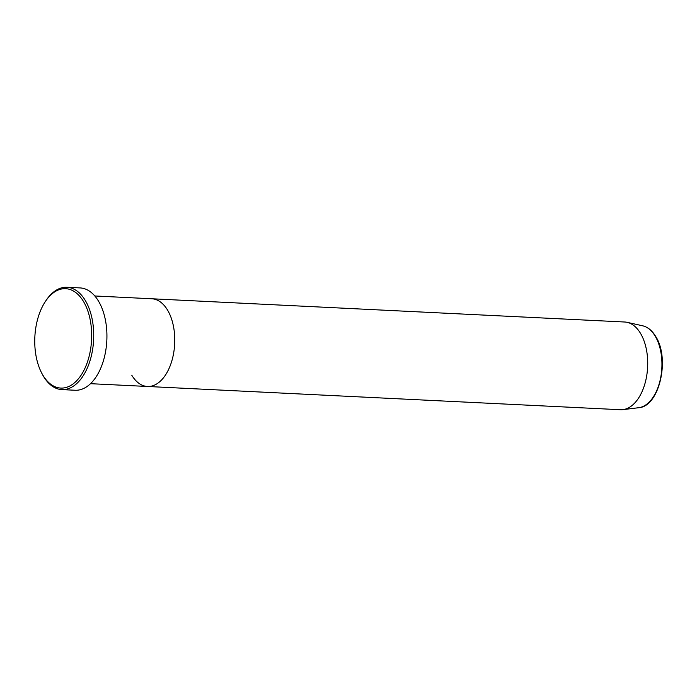 <?xml version="1.0" encoding="UTF-8"?>
<svg xmlns="http://www.w3.org/2000/svg" width="697" height="697" viewBox="0 0 697 697"><rect width="100%" height="100%" fill="white"/><g stroke="black" fill="none" stroke-linecap="round" stroke-linejoin="round"><path stroke-width="1.05" d="M83.492 301.487A49.766 28.403 -87.2 0 0 45.261 301.67A49.766 28.403 -87.2 0 0 41.742 373.148A49.766 28.403 -87.2 0 0 42.935 375.265A49.766 28.403 -87.2 0 0 83.196 371.719A49.766 28.403 -87.2 0 0 83.492 301.487M45.261 301.67L45.932 300.651A51.229 29.239 92.8 0 1 66.929 287.277A51.229 29.239 92.8 0 1 85.295 300.468A51.229 29.239 92.8 0 1 90.941 357.491A51.229 29.239 92.8 0 1 61.902 389.606A51.229 29.239 92.8 0 1 43.536 376.415A51.229 29.239 92.8 0 1 42.317 374.228L41.742 373.148M131.75 375.178A43.911 25.057 -87.2 0 0 147.485 386.478A43.911 25.057 -87.2 0 0 172.377 358.964A43.911 25.057 -87.2 0 0 167.541 310.078A43.911 25.057 -87.2 0 0 151.798 298.769L94.818 295.972M61.902 389.606L75.102 390.25A51.229 29.239 -87.2 0 0 104.149 358.145A51.229 29.239 -87.2 0 0 98.495 301.113A51.229 29.239 -87.2 0 0 80.138 287.922L66.929 287.277M147.485 386.478L620.443 409.723A43.911 25.057 -87.2 0 0 622.9 409.636A43.911 25.057 -87.2 0 0 645.831 380.196A43.911 25.057 -87.2 0 0 640.491 333.323A43.911 25.057 -87.2 0 0 627.187 322.345A43.911 25.057 -87.2 0 0 624.756 322.014L151.798 298.769A43.911 25.057 -87.2 0 1 167.541 310.078A43.911 25.057 -87.2 0 1 172.377 358.964A43.911 25.057 -87.2 0 1 147.485 386.478L90.505 383.681M655.163 336.102A41.201 23.515 -87.2 0 0 642.678 325.804C647.818 327.05 652.148 330.587 655.659 336.416C670.261 358.476 659.458 406.717 638.652 407.719A41.201 23.515 -87.2 0 0 660.172 380.092A41.201 23.515 -87.2 0 0 655.163 336.102M642.678 325.804L627.187 322.345M638.652 407.719L622.9 409.636"/></g></svg>
